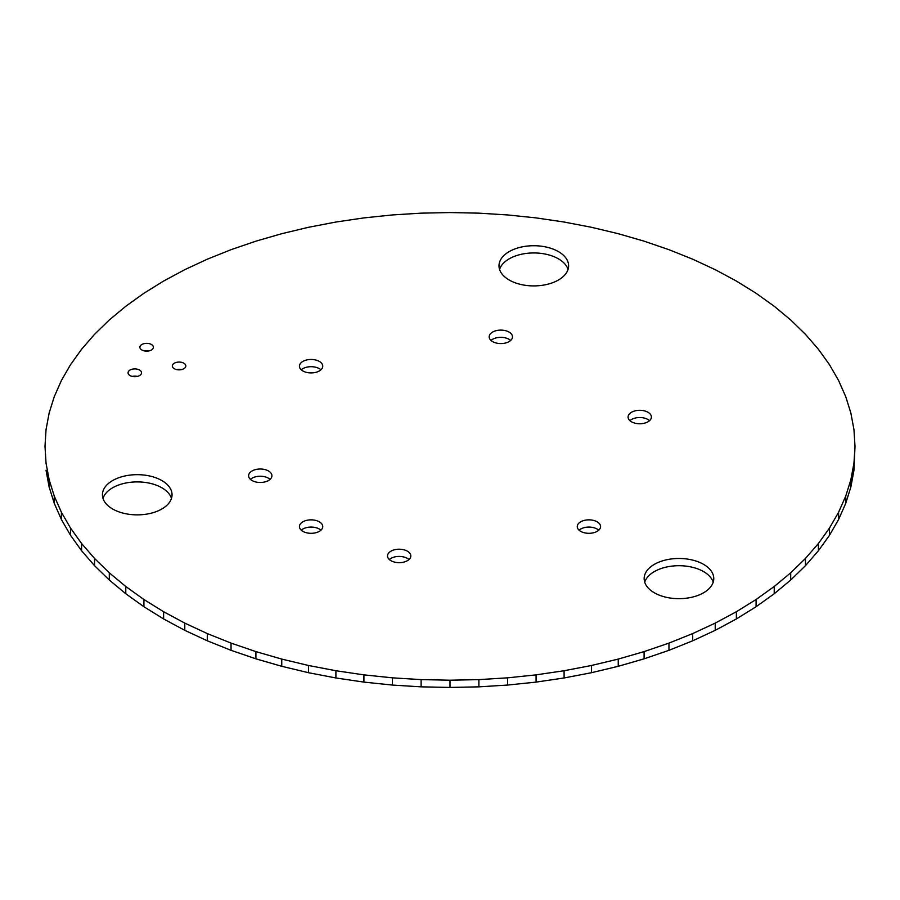 <?xml version="1.0" encoding="UTF-8"?>
<svg xmlns="http://www.w3.org/2000/svg" width="900" height="900" viewBox="0 0 900 900"><rect width="100%" height="100%" fill="white"/><g stroke="black" fill="none" stroke-linecap="round" stroke-linejoin="round"><path stroke-width="1.35" d="M736.38 281.048L715.219 269.674L692.707 259.2L668.959 249.683L644.096 241.166L618.244 233.696L591.536 227.306L564.097 222.03L536.085 217.901L507.634 214.942L478.89 213.154L450 212.558L421.11 213.154L392.366 214.942L363.915 217.901L335.902 222.03L308.464 227.306L281.756 233.696L255.904 241.166L231.041 249.683L207.292 259.2L184.781 269.674L163.62 281.048L143.921 293.265L125.786 306.259L109.294 319.973L94.545 334.327L81.596 349.256L70.538 364.669L61.402 380.509L54.259 396.686L49.117 413.111L46.035 429.705L45 446.389L46.035 463.072L49.117 479.666L54.259 496.091L61.402 512.257L70.538 528.097L81.596 543.521L94.545 558.45L109.294 572.805L125.786 586.508L143.921 599.512L163.62 611.73L184.781 623.104L207.292 633.577L231.041 643.095L255.904 651.611L281.756 659.081L308.464 665.471L335.902 670.736L363.915 674.865L392.366 677.835L421.11 679.613L450 680.209L478.89 679.613L507.634 677.835L536.085 674.865L564.097 670.736L591.536 665.471L618.244 659.081L644.096 651.611L668.959 643.095L692.707 633.577L715.219 623.104L736.38 611.73L756.079 599.512L774.214 586.508L790.706 572.805L805.455 558.45L818.404 543.521L829.462 528.097L838.597 512.257L845.741 496.091L850.883 479.666L853.965 463.072L855 446.389L853.965 429.705L850.883 413.111L845.741 396.686L838.597 380.509L829.462 364.669L818.404 349.256L805.455 334.327L790.706 319.973L774.214 306.259L756.079 293.265L736.38 281.048M46.035 463.072L45 446.389M46.035 470.295L49.117 486.889L49.117 479.666M49.117 486.889L54.259 503.314L54.259 496.091M54.259 503.314L61.402 519.491L61.402 512.257M61.402 519.491L70.538 535.331L70.538 528.097M70.538 535.331L81.596 550.744L81.596 543.521M81.596 550.744L94.545 565.673L94.545 558.45M94.545 565.673L109.294 580.028L109.294 572.805M109.294 580.028L125.786 593.741L125.786 586.508M125.786 593.741L143.921 606.735L143.921 599.512M143.921 606.735L163.62 618.952L163.62 611.73M163.62 618.952L184.781 630.326L184.781 623.104M184.781 630.326L207.292 640.8L207.292 633.577M207.292 640.8L231.041 650.317L231.041 643.095M231.041 650.317L255.904 658.834L255.904 651.611M255.904 658.834L281.756 666.304L281.756 659.081M281.756 666.304L308.464 672.694L308.464 665.471M308.464 672.694L335.902 677.97L335.902 670.736M335.902 677.97L363.915 682.099L363.915 674.865M363.915 682.099L392.366 685.058L392.366 677.835M392.366 685.058L421.11 686.846L421.11 679.613M421.11 686.846L450 687.442L450 680.209M450 687.442L478.89 686.846L478.89 679.613M478.89 686.846L507.634 685.058L507.634 677.835M507.634 685.058L536.085 682.099L536.085 674.865M536.085 682.099L564.097 677.97L564.097 670.736M564.097 677.97L591.536 672.694L591.536 665.471M591.536 672.694L618.244 666.304L618.244 659.081M618.244 666.304L644.096 658.834L644.096 651.611M644.096 658.834L668.959 650.317L668.959 643.095M668.959 650.317L692.707 640.8L692.707 633.577M692.707 640.8L715.219 630.326L715.219 623.104M715.219 630.326L736.38 618.952L736.38 611.73M736.38 618.952L756.079 606.735L756.079 599.512M756.079 606.735L774.214 593.741L774.214 586.508M774.214 593.741L790.706 580.028L790.706 572.805M790.706 580.028L805.455 565.673L805.455 558.45M805.455 565.673L818.404 550.744L818.404 543.521M818.404 550.744L829.462 535.331L829.462 528.097M829.462 535.331L838.597 519.491L838.597 512.257M838.597 519.491L845.741 503.314L845.741 496.091M845.741 503.314L850.883 486.889L850.883 479.666M850.883 486.889L853.965 470.295L853.965 463.072M853.965 470.295L855 446.389M568.046 269.426A34.808 20.093 0 0 0 533.801 252.945A34.808 20.093 0 0 0 499.567 269.426M509.186 280.024A34.808 20.093 0 0 0 547.121 284.377A34.808 20.093 0 0 0 568.609 265.815A34.808 20.093 0 0 0 533.801 245.722A34.808 20.093 0 0 0 498.994 265.815A34.808 20.093 0 0 0 509.186 280.024M320.929 369.81A11.655 6.728 0 0 0 301.264 369.81M302.861 370.957A11.655 6.728 0 0 0 315.562 372.409A11.655 6.728 0 0 0 322.751 366.199A11.655 6.728 0 0 0 311.096 359.46A11.655 6.728 0 0 0 299.441 366.199A11.655 6.728 0 0 0 302.861 370.957M510.671 340.459A11.655 6.728 0 0 0 491.006 340.459M492.604 341.595A11.655 6.728 0 0 0 505.305 343.058A11.655 6.728 0 0 0 512.494 336.836A11.655 6.728 0 0 0 500.839 330.109A11.655 6.728 0 0 0 489.184 336.836A11.655 6.728 0 0 0 492.604 341.595M649.575 420.649A11.655 6.728 0 0 0 629.91 420.649M631.496 421.796A11.655 6.728 0 0 0 644.197 423.248A11.655 6.728 0 0 0 651.398 417.037A11.655 6.728 0 0 0 639.742 410.299A11.655 6.728 0 0 0 628.087 417.037A11.655 6.728 0 0 0 631.496 421.796M598.736 530.19A11.655 6.728 0 0 0 579.071 530.19M580.658 531.337A11.655 6.728 0 0 0 593.359 532.8A11.655 6.728 0 0 0 600.559 526.579A11.655 6.728 0 0 0 588.904 519.851A11.655 6.728 0 0 0 577.249 526.579A11.655 6.728 0 0 0 580.658 531.337M713.194 582.188A34.808 20.093 0 0 0 678.96 565.706A34.808 20.093 0 0 0 644.715 582.188M654.345 592.785A34.808 20.093 0 0 0 692.28 597.139A34.808 20.093 0 0 0 713.768 578.576A34.808 20.093 0 0 0 678.96 558.472A34.808 20.093 0 0 0 644.153 578.576A34.808 20.093 0 0 0 654.345 592.785M181.597 369.574A6.75 3.893 0 0 0 176.558 369.574M174.308 368.719A6.75 3.893 0 0 0 181.654 369.562A6.75 3.893 0 0 0 185.816 365.963A6.75 3.893 0 0 0 179.078 362.07A6.75 3.893 0 0 0 172.328 365.963A6.75 3.893 0 0 0 174.308 368.719M149.175 350.865A6.75 3.893 0 0 0 144.135 350.865M141.885 349.999A6.75 3.893 0 0 0 149.231 350.843A6.75 3.893 0 0 0 153.394 347.254A6.75 3.893 0 0 0 146.655 343.35A6.75 3.893 0 0 0 139.905 347.254A6.75 3.893 0 0 0 141.885 349.999M137.317 376.414A6.75 3.893 0 0 0 132.289 376.414M130.028 375.559A6.75 3.893 0 0 0 137.385 376.402A6.75 3.893 0 0 0 141.547 372.803A6.75 3.893 0 0 0 134.797 368.91A6.75 3.893 0 0 0 128.059 372.803A6.75 3.893 0 0 0 130.028 375.559M270.09 479.351A11.655 6.728 0 0 0 250.425 479.351M252.011 480.499A11.655 6.728 0 0 0 264.724 481.961A11.655 6.728 0 0 0 271.912 475.74A11.655 6.728 0 0 0 260.257 469.012A11.655 6.728 0 0 0 248.602 475.74A11.655 6.728 0 0 0 252.011 480.499M408.994 559.541A11.655 6.728 0 0 0 389.329 559.541M390.915 560.689A11.655 6.728 0 0 0 403.616 562.151A11.655 6.728 0 0 0 410.816 555.93A11.655 6.728 0 0 0 399.161 549.202A11.655 6.728 0 0 0 387.506 555.93A11.655 6.728 0 0 0 390.915 560.689M171.484 498.386A34.808 20.093 0 0 0 137.239 481.905A34.808 20.093 0 0 0 102.994 498.386M112.624 508.984A34.808 20.093 0 0 0 150.559 513.337A34.808 20.093 0 0 0 172.046 494.775A34.808 20.093 0 0 0 137.239 474.671A34.808 20.093 0 0 0 102.431 494.775A34.808 20.093 0 0 0 112.624 508.984M320.929 530.19A11.655 6.728 0 0 0 301.264 530.19M302.861 531.337A11.655 6.728 0 0 0 315.562 532.8A11.655 6.728 0 0 0 322.751 526.579A11.655 6.728 0 0 0 311.096 519.851A11.655 6.728 0 0 0 299.441 526.579A11.655 6.728 0 0 0 302.861 531.337"/></g></svg>
